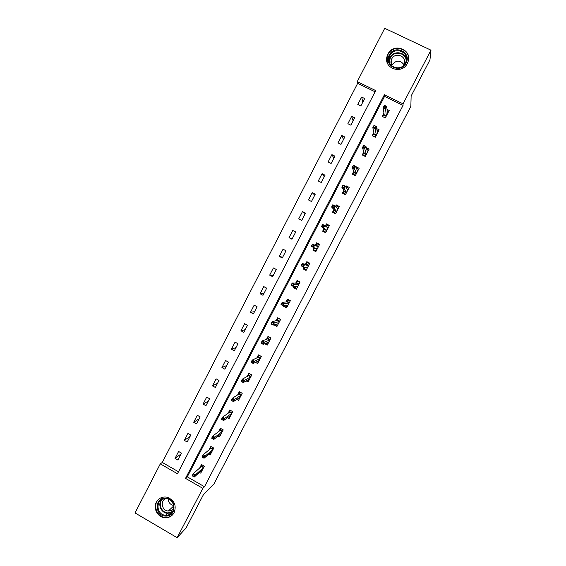 <?xml version="1.0" encoding="UTF-8"?>
<svg xmlns="http://www.w3.org/2000/svg" width="566" height="566" viewBox="0 0 566 566"><rect width="100%" height="100%" fill="white"/><g stroke="black" fill="none" stroke-linecap="round" stroke-linejoin="round"><path stroke-width="0.85" d="M407.35 63.406C401.91 75.059 383.041 68.295 387.094 56.218L387.922 54.131C393.42 42.238 412.72 49.518 408.036 61.793L407.35 63.406M174.194 512.584C172.297 515.93 169.446 517.664 165.64 517.784C158.232 518.039 152.686 508.671 156.372 502.176C158.827 498.045 162.428 496.396 167.168 497.231C174.321 500.139 176.663 505.261 174.194 512.584M135.026 512.923L160.305 463.858L177.469 473.742L375.718 90.588L357.252 81.624L384.724 28.3L430.974 50.176L403.034 103.84L384.385 94.791L185.514 478.376L202.84 488.352L177.144 537.7L135.026 512.923M375.088 91.805L357.655 83.344L162.286 462.443L160.305 463.858M357.655 83.344L357.252 81.624M430.974 50.176L429.948 59.897L411.135 96.015L410.852 106.373L213.934 483.965L203.399 494.719L186.087 527.944L177.144 537.7M162.286 462.443L178.488 471.768M177.873 460.038L181.453 453.104L178.601 451.477L175.028 458.403L177.873 460.038M187.197 441.989L190.792 435.035L187.933 433.415L184.339 440.369L187.197 441.989M196.551 423.884L200.159 416.901L197.293 415.288L193.685 422.264L196.551 423.884M205.946 405.709L209.561 398.705L206.689 397.099L203.067 404.103L205.946 405.709M215.37 387.477L219 380.444L216.113 378.845L212.483 385.87L215.37 387.477M224.822 369.173L228.473 362.12L225.572 360.521L221.929 367.575L224.822 369.173M234.317 350.807L237.975 343.725L235.067 342.14L231.409 349.215L234.317 350.807M243.84 332.376L247.512 325.266L244.597 323.688L240.925 330.792L243.84 332.376M253.398 313.875L257.084 306.744L254.155 305.173L250.476 312.305L253.398 313.875M262.992 295.31L266.692 288.158L263.756 286.587L260.056 293.747L262.992 295.31M272.621 276.682L276.335 269.501L273.385 267.944L269.678 275.126L272.621 276.682M282.285 257.983L286.007 250.773L283.05 249.224L279.328 256.433L282.285 257.983M291.978 239.22L295.721 231.982L292.749 230.44L289.014 237.678L291.978 239.22M301.713 220.386L305.463 213.127L302.485 211.592L298.735 218.851L301.713 220.386M311.477 201.489L315.248 194.202L312.255 192.673L308.491 199.961L311.477 201.489M321.283 182.521L325.061 175.205L322.061 173.684L318.283 181L321.283 182.521M331.117 163.482L334.916 156.138L331.895 154.631L328.11 161.968L331.117 163.482M340.994 144.372L344.8 137.007L341.772 135.507L337.973 142.873L340.994 144.372M350.906 125.199L354.726 117.806L351.684 116.313L347.871 123.699L350.906 125.199M360.846 105.955L364.681 98.534L361.639 97.048L357.804 104.462L360.846 105.955M204.482 486.732L403.063 105.389L384.562 96.404L187.296 476.834L204.482 486.732L202.84 488.352M199.437 472.405L200.732 473.148L204.347 466.193L201.475 464.552L199.656 468.047M208.762 454.265L210.135 455.043L213.764 448.067L210.885 446.433L209.102 449.85M218.101 436.046L219.58 436.881L223.216 429.877L220.323 428.25L218.589 431.596M227.454 417.758L229.046 418.656L232.704 411.623L229.796 410.003L228.098 413.272M236.814 399.391L238.555 400.36L242.22 393.306L239.305 391.693L237.649 394.884M246.16 380.932L248.099 382L251.778 374.925L248.849 373.312L247.236 376.432M255.485 362.382L257.671 363.577L261.365 356.474L258.429 354.875L256.851 357.91M264.754 343.718L267.279 345.083L270.987 337.959L268.036 336.367L266.501 339.324M274.015 324.863L276.923 326.532L280.644 319.373L277.687 317.788L276.194 320.667M283.976 305.682L283.637 306.326L286.601 307.904L290.33 300.723L287.365 299.145L285.915 301.947M293.973 286.431L293.344 287.641L296.315 289.219L300.058 282.01L297.079 280.439L295.671 283.163M304.006 267.102L303.079 268.892L306.065 270.456L309.821 263.225L306.829 261.662L305.463 264.301M314.08 247.71L312.849 250.073L315.842 251.637L319.613 244.378L316.62 242.821L315.29 245.375M324.014 228.579L322.655 231.19L325.662 232.739L329.447 225.459L326.44 223.91L325.358 225.99M333.912 209.526L332.497 212.236L335.518 213.778L339.317 206.47L336.296 204.927L335.511 206.434M343.838 190.402L342.38 193.211L345.409 194.746L349.222 187.41L346.187 185.881L345.706 186.815M353.807 171.208L352.293 174.123L355.335 175.651L359.155 168.286L356.113 166.758L355.929 167.119M363.811 151.943L362.247 154.964L365.296 156.478L369.131 149.084L366.294 147.676M373.85 132.607L372.23 135.727L375.293 137.241L379.149 129.819L376.708 128.624M383.932 113.2L382.255 116.426L385.326 117.933L389.196 110.483L387.045 109.436M403.063 105.389L403.034 103.84M187.296 476.834L185.514 478.376M384.562 96.404L384.385 94.791M180.986 454.01L175.028 458.403M190.07 436.428L184.339 440.369M199.182 418.79L193.685 422.264M208.33 401.089L203.067 404.103M217.507 383.331L212.483 385.87M226.718 365.509L221.929 367.575M235.958 347.623L231.409 349.215M245.234 329.674L240.925 330.792M254.544 311.668L250.476 312.305M275.5 324.516L273.972 324.941M263.883 293.598L260.056 293.747M285.306 306.079L283.637 306.326M273.251 275.458L269.678 275.126M295.303 287.648L293.344 287.641M282.653 257.261L279.328 256.433M305.803 269.402L303.079 268.892M292.091 239.001L289.014 237.678M315.991 251.354L312.849 250.073M305.215 213.608L302.485 211.592M329.129 226.075L326.44 223.91M314.731 195.199L312.255 192.673M337.739 206.647L336.296 204.927M324.283 176.719L322.061 173.684M347.1 187.438L346.187 185.881M333.862 158.176L331.895 154.631M356.743 168.286L356.113 166.758M343.484 139.561L341.772 135.507M353.134 120.891L351.684 116.313M362.82 102.149L361.639 97.048M200.873 471.124L201.574 471.52M201.864 464.771L201.34 465.776L203.824 467.198M192.44 475.949L193.629 476.636L194.251 475.433L193.063 474.754L192.185 475.751L193.303 473.593L195.44 474.817L203.477 467.686L201.418 466.511L201.34 465.776L200.583 467.24M193.063 474.754L193.303 473.593L201.418 466.511M194.251 475.433L195.44 474.817L194.322 476.975L202.395 469.766L203.59 467.643M193.629 476.636L194.322 476.975M165.222 498.087C176.38 497.62 177.13 516.539 165.93 516.086C154.801 516.503 154.065 497.684 165.222 498.087M166.1 515.237C175.432 515.683 176.38 500.302 167.112 498.759L165.449 498.582C155.254 498.2 155.707 515.35 165.895 515.23L166.1 515.237M173.79 508.056C172.595 509.952 170.882 510.928 168.654 510.999L168.371 510.992C161.996 511.013 159.796 500.96 165.647 498.589M160.107 498.236C151.752 502.997 156.258 517.848 165.944 517.423L165.987 517.423C169.036 517.359 171.533 516.142 173.465 513.772M173.642 505.452C170.302 504.681 168.47 502.551 168.137 499.049M406.034 63.088C400.756 74.196 383.203 65.762 389.245 55.072C394.46 43.964 412.105 52.341 406.034 63.088M389.882 55.567L389.231 57.187C385.941 66.866 401.061 72.314 405.412 62.982L405.971 61.652C409.671 51.853 394.269 46.072 389.882 55.567M391.792 65.437L392.054 64.864C396.051 60.046 400.006 59.932 403.905 64.517M392.691 66.632C391.056 64.8 390.561 62.67 391.191 60.229L391.693 58.991C395.103 51.619 407.067 56.098 404.23 63.71L403.098 65.847M408.256 61.036C411.546 49.136 393.165 43.242 388.007 54.477L387.186 56.543L387.243 62.642M210.177 453.069L210.941 453.5M211.274 446.652L210.708 447.748L213.198 449.163M204.008 456.649L202.812 455.97L202.189 457.172L203.378 457.852L204.008 456.649L205.175 456.069L204.05 458.234L201.906 457.017L203.031 454.845L205.175 456.069L212.851 449.645L210.785 448.47L210.708 447.748L209.986 449.128M202.812 455.97L203.031 454.845L210.785 448.47M203.378 457.852L204.05 458.234L211.769 451.732L212.965 449.602M219.502 434.943L220.337 435.417M220.719 428.469L220.103 429.651L222.601 431.059M213.799 437.794L212.597 437.115L211.967 438.325L213.17 439.004L213.799 437.794L214.946 437.249L213.821 439.428L211.663 438.211L212.795 436.032L214.946 437.249L222.261 431.533L220.188 430.365L220.103 429.651L219.431 430.952M212.597 437.115L212.795 436.032L220.188 430.365M213.17 439.004L213.821 439.428L221.172 433.627L222.374 431.49M228.841 416.753L229.768 417.269M230.192 410.223L229.534 411.496L232.039 412.897M223.62 418.868L222.417 418.189L221.787 419.406L222.99 420.078L223.62 418.868L224.752 418.366L223.62 420.545L221.462 419.335L222.594 417.149L224.752 418.366L231.706 413.364L229.626 412.197L229.534 411.496L228.905 412.706M222.417 418.189L222.594 417.149L229.626 412.197M222.99 420.078L223.62 420.545L230.617 415.465L231.819 413.322M238.194 398.478L239.234 399.058M239.701 391.913L238.994 393.271L241.512 394.665M233.482 399.872L232.272 399.2L231.643 400.417L232.852 401.089L233.482 399.872L234.6 399.405L233.461 401.598L231.289 400.388L232.428 398.202L234.6 399.405L241.187 395.125L239.093 393.964L238.994 393.271L238.406 394.403M232.272 399.2L232.428 398.202L239.093 393.964M232.852 401.089L233.461 401.598L240.09 397.233L241.3 395.089M231.643 400.417L231.289 400.388M247.547 380.126L248.729 380.777M249.245 373.532L248.495 374.982L251.021 376.376M243.38 380.805L242.17 380.14L241.533 381.364L242.743 382.029L243.38 380.805L244.477 380.38L243.338 382.581L241.158 381.378L242.298 379.178L244.477 380.38L250.696 376.822L248.601 375.668L248.495 374.982L247.95 376.029M242.17 380.14L242.298 379.178L248.601 375.668M242.743 382.029L243.338 382.581L249.592 378.937L250.809 376.786M241.533 381.364L241.158 381.378M256.893 361.688L258.266 362.438M258.881 355.115L261.329 356.545M258.789 355.158L258.025 356.63L260.558 358.016M253.313 361.667L252.096 361.002L251.46 362.233L252.677 362.898L253.313 361.667L254.396 361.285L253.25 363.485L251.063 362.297L252.21 360.089L254.396 361.285L260.24 358.455L258.138 357.309L258.025 356.63L257.523 357.592M252.096 361.002L252.21 360.089L258.138 357.309M252.677 362.898L253.25 363.485L259.136 360.577L260.353 358.42M251.46 362.233L251.063 362.297M266.197 343.145L267.831 344.029M268.581 336.657L270.902 338.114M268.355 336.735L267.591 338.213L270.138 339.593M268.595 342.55L268.22 342.345M263.289 342.458L262.065 341.8L261.428 343.031L262.645 343.696L263.289 342.458L264.343 342.112L263.197 344.326L261.004 343.137L262.15 340.923L264.343 342.112L269.819 340.025L267.704 338.878L267.591 338.213L267.138 339.091M262.065 341.8L262.15 340.923L267.704 338.878M262.645 343.696L263.197 344.326L268.709 342.154L269.932 339.989M261.428 343.031L261.004 343.137M275.423 324.474L277.432 325.556M278.366 318.156L280.517 319.62M277.963 318.248L277.191 319.733L279.745 321.106M278.203 324.07L277.743 323.823M273.293 323.179L272.069 322.521L271.425 323.759L272.656 324.417L273.293 323.179L274.333 322.875L273.18 325.096L270.98 323.915L272.133 321.686L274.333 322.875L279.434 321.523L277.312 320.384L277.191 319.733L276.781 320.519M272.069 322.521L272.133 321.686L277.312 320.384M272.656 324.417L273.18 325.096L278.316 323.66L279.54 321.488M271.425 323.759L270.98 323.915M284.528 305.605L287.068 307.013M288.264 299.626L287.599 299.697L290.16 301.055M287.599 299.697L286.82 301.183L289.389 302.548M287.839 305.527L287.245 305.208M283.34 303.829L282.109 303.178L281.465 304.416L282.696 305.074L283.34 303.829L284.365 303.56L283.205 305.796L280.998 304.614L282.151 302.385L284.365 303.56L289.077 302.959L286.955 301.827L286.82 301.183L286.46 301.883M282.109 303.178L282.151 302.385L286.955 301.827M282.696 305.074L283.205 305.796L287.967 305.102L289.191 302.93M281.465 304.416L280.998 304.614M294.483 286.438L294.164 287.047L296.733 288.405M298.423 281.146L297.27 281.076L299.839 282.427M297.27 281.076L296.492 282.568L299.06 283.927M297.511 286.912L296.669 286.467M293.429 284.408L292.19 283.757L291.547 285.002L292.778 285.653L293.429 284.408L294.426 284.182L293.266 286.417L291.044 285.243L292.212 283.007L294.426 284.182L298.763 284.33L296.626 283.205L296.492 282.568L296.174 283.184M292.19 283.757L292.212 283.007L296.626 283.205M292.778 285.653L293.266 286.417L297.638 286.481L298.869 284.295M291.547 285.002L291.044 285.243M304.473 267.202L303.857 268.383L306.439 269.734M309.779 263.31L306.97 262.383L309.552 263.735M306.97 262.383L306.192 263.883L308.774 265.235M307.218 268.234L305.732 267.456M303.546 264.909L302.308 264.265L301.657 265.511L302.895 266.161L303.546 264.909L304.529 264.725L303.362 266.968L301.133 265.808L302.301 263.558L304.529 264.725L308.477 265.631L306.333 264.506L306.192 263.883L305.923 264.414M302.308 264.265L302.301 263.558L306.333 264.506M302.895 266.161L303.362 266.968L307.352 267.789L308.583 265.603M301.657 265.511L301.133 265.808M316.96 249.493L314.371 248.141L313.585 249.648L316.175 250.993M319.323 244.944L316.712 243.628L319.302 244.972M316.712 243.628L315.934 245.135L318.524 246.479M313.705 245.34L312.46 244.696L311.809 245.955L313.055 246.599L313.705 245.34L314.668 245.191L313.5 247.448L311.265 246.288L312.432 244.031L318.226 246.868L316.076 245.75L315.934 245.135L315.708 245.573M312.46 244.696L312.432 244.031L316.076 245.75M313.055 246.599L313.5 247.448L317.101 249.033L318.34 246.84M311.809 245.955L311.265 246.288M326.738 230.68L324.134 229.336L323.356 230.85L325.952 232.187M323.356 230.85L325.825 232.428M325.726 226.273L326.49 224.808L329.094 226.145M325.966 226.45L328.308 227.659M324.389 228.848L324.134 229.336L324.728 229.096L326.886 230.206L328.018 228.034L324.849 225.593L323.674 227.857L326.922 230.312M323.25 226.959L323.674 227.857L321.431 226.704L322.606 224.44L324.849 225.593L322.655 225.056L322.004 226.315L323.25 226.959L323.908 225.7M322.004 226.315L321.431 226.704L324.728 229.096M322.606 224.44L322.655 225.056M336.544 211.797L333.94 210.467L333.155 211.981L335.758 213.311M333.155 211.981L334.258 213.134M335.836 206.809L336.303 205.918L338.914 207.248M337.046 208.217L338.121 208.762M334.237 209.887L333.94 210.467L334.541 210.212L336.699 211.316L337.838 209.13L335.065 205.918L333.883 208.189L336.742 211.422M333.48 207.248L333.883 208.189L331.634 207.043L332.815 204.765L335.065 205.918L332.886 205.345L332.228 206.611L333.48 207.248L334.138 205.982M332.228 206.611L331.634 207.043L334.541 210.212M332.815 204.765L332.886 205.345M346.392 192.85L343.774 191.52L342.989 193.041L345.607 194.371M342.989 193.041L343.463 193.763M345.982 187.275L346.144 186.957L348.769 188.28M347.269 189.447L347.977 189.801M344.128 190.848L343.774 191.52L344.383 191.251L346.555 192.355L347.694 190.162L345.317 186.164L344.135 188.45L346.59 192.461M343.753 187.459L344.135 188.45L341.871 187.304L343.06 185.025L345.317 186.164L343.159 185.556L342.501 186.83L343.753 187.459L344.418 186.193M342.501 186.83L341.871 187.304L344.383 191.251M343.06 185.025L343.159 185.556M356.276 173.833L353.651 172.51L352.859 174.038L355.483 175.354M352.859 174.038L353.078 174.519M356.332 168.081L358.66 169.248M357.337 170.507L357.861 170.776M354.047 171.746L353.651 172.51L354.266 172.227L356.446 173.323L357.592 171.123L355.611 166.34L354.422 168.633L356.481 173.437M354.068 167.6L354.422 168.633L352.158 167.494L353.347 165.208L355.611 166.34L353.467 165.696L352.802 166.97L354.068 167.6L354.726 166.326M352.802 166.97L352.158 167.494L354.266 172.227M353.347 165.208L353.467 165.696M366.195 154.744L363.556 153.428L362.764 154.964L365.403 156.273M366.733 149.226L368.586 150.146M367.362 151.469L367.787 151.681M364.009 152.565L363.556 153.428L364.186 153.138L366.372 154.221L367.518 152.013L365.947 146.445L364.752 148.745L366.407 154.341M364.419 147.662L364.752 148.745L362.473 147.613L363.669 145.313L365.947 146.445L363.811 145.752L363.146 147.033L364.419 147.662L365.084 146.382M363.146 147.033L362.473 147.613L364.186 153.138M363.669 145.313L363.811 145.752M376.149 135.585L373.503 134.284L372.704 135.819L375.35 137.128M376.998 130.208L378.548 130.972M377.388 132.338L377.748 132.508M373.999 133.321L373.503 134.284L374.133 133.972L376.333 135.055L377.487 132.84L376.319 126.473L375.117 128.779L376.369 135.168M374.805 127.654L375.117 128.779L372.831 127.654L374.027 125.348L376.319 126.473L374.197 125.744L373.532 127.025L374.805 127.654L375.47 126.367M373.532 127.025L372.831 127.654L374.133 133.972M374.027 125.348L374.197 125.744M386.139 116.363L383.486 115.061L382.687 116.603L385.34 117.905M387.222 111.085L388.545 111.728M384.031 114.007L383.486 115.061L384.123 114.742L386.33 115.818L387.484 113.589L386.727 106.422L385.524 108.736L386.366 115.938M385.234 107.568L385.524 108.736L383.232 107.618L384.434 105.304L386.727 106.422L384.625 105.651L383.96 106.946L385.234 107.568L385.906 106.274M383.96 106.946L383.232 107.618L384.123 114.742M172.283 512.081L167.897 513.334C161.409 513.44 157.291 504.497 161.586 499.644M162.322 499.262C157.617 503.853 161.699 513.192 168.286 512.888L172.743 511.374M389.04 61.255L390.024 57.591C393.469 50.056 405.808 51.796 406.36 59.925M406.126 61.128C406.558 52.723 393.823 50.155 390.285 57.902L389.351 62.416M172.297 512.074L167.897 513.334L165.895 515.23M168.703 514.784L170.699 512.874M168.371 510.992L173.734 505.962M391.191 60.229L391.488 64.857M389.047 61.312L389.231 57.187"/></g></svg>
